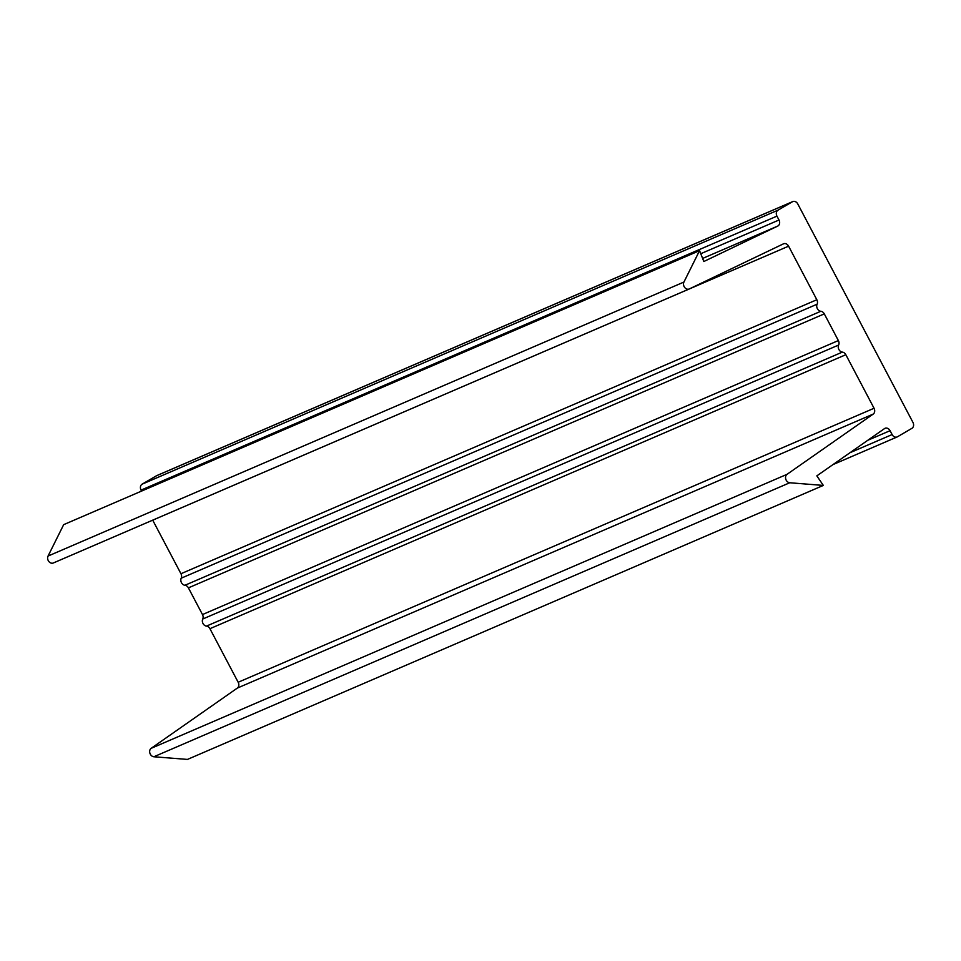 <?xml version="1.0" encoding="UTF-8"?>
<svg xmlns="http://www.w3.org/2000/svg" width="961" height="961" viewBox="0 0 961 961"><rect width="100%" height="100%" fill="white"/><g stroke="black" fill="none" stroke-linecap="round" stroke-linejoin="round"><path stroke-width="1.44" d="M703.824 261.512L699.56 250.653L683.932 282.053A4.625 3.7 66.7 0 0 684.64 287.399A4.625 3.7 66.7 0 0 689.181 288.997A4.625 3.7 66.7 0 0 689.289 288.949L783.455 243.842A4.625 3.7 66.7 0 1 783.563 243.794A4.625 3.7 66.7 0 1 788.597 246.172L816.838 299.736A4.625 3.7 66.7 0 1 817.102 304.205A4.625 3.7 66.7 0 0 820.826 311.28A4.625 3.7 66.7 0 1 824.298 313.875L838.364 340.566A4.625 3.7 66.7 0 1 838.629 345.035A4.625 3.7 66.7 0 0 842.353 352.11A4.625 3.7 66.7 0 1 845.824 354.705L874.054 408.269A4.625 3.7 66.7 0 1 873.213 414.083L787.035 474.326A4.625 3.7 66.7 0 0 785.798 479.239A4.625 3.7 66.7 0 0 789.75 482.758L823.337 485.425L816.838 475.863L884.504 428.606A4.625 3.7 66.7 0 1 885.033 428.306A4.625 3.7 66.7 0 1 890.066 430.684L892.12 434.564A4.625 3.7 66.7 0 0 897.154 436.943A4.625 3.7 66.7 0 0 897.478 436.774L911.893 428.354A4.625 3.7 66.7 0 0 912.95 422.396L797.786 203.96A4.625 3.7 66.7 0 0 792.753 201.582A4.625 3.7 66.7 0 0 792.429 201.75L778.002 210.171A4.625 3.7 66.7 0 0 776.944 216.129L778.999 220.009A4.625 3.7 66.7 0 1 777.725 226.075L703.824 261.512M689.073 289.045L53.408 562.942A4.625 3.7 66.7 0 1 53.299 562.99A4.625 3.7 66.7 0 1 48.759 561.392A4.625 3.7 66.7 0 1 48.05 556.059L63.678 524.646L699.56 250.653M823.337 485.425L187.455 759.418L153.868 756.763A4.625 3.7 66.7 0 1 149.916 753.232A4.625 3.7 66.7 0 1 151.153 748.331L237.331 688.088A4.625 3.7 66.7 0 0 238.172 682.262L209.93 628.698A4.625 3.7 66.7 0 0 206.471 626.104A4.625 3.7 66.7 0 1 202.735 619.028A4.625 3.7 66.7 0 0 202.483 614.559L188.404 587.868A4.625 3.7 66.7 0 0 184.944 585.273A4.625 3.7 66.7 0 1 181.209 578.198A4.625 3.7 66.7 0 0 180.956 573.729L152.715 520.165A4.625 3.7 66.7 0 0 152.703 520.165M157.208 475.455A4.625 3.7 66.7 0 0 156.859 475.575A4.625 3.7 66.7 0 0 156.535 475.743L142.12 484.164A4.625 3.7 66.7 0 0 141.063 490.122L141.567 491.083M48.05 556.059L683.932 282.053M152.715 520.165L788.597 246.172M180.956 573.729L816.838 299.736M181.209 578.198L817.102 304.205M184.944 585.273L820.826 311.28M188.404 587.868L824.298 313.875M202.483 614.559L838.364 340.566M202.735 619.028L838.629 345.035M206.471 626.104L842.353 352.11M209.93 628.698L845.824 354.705M238.172 682.262L874.054 408.269M237.331 688.088L873.213 414.083M151.153 748.331L787.035 474.326M153.868 756.763L789.75 482.758M867.771 440.294L890.066 430.684M849.98 452.715L892.12 434.564M156.535 475.743L792.429 201.75M142.12 484.164L778.002 210.171M141.063 490.122L776.944 216.129M700.761 253.716L778.999 220.009M702.611 258.437L777.725 226.075M53.299 562.99L689.181 288.997M833.007 464.583L897.154 436.943M156.859 475.575L792.753 201.582"/></g></svg>
